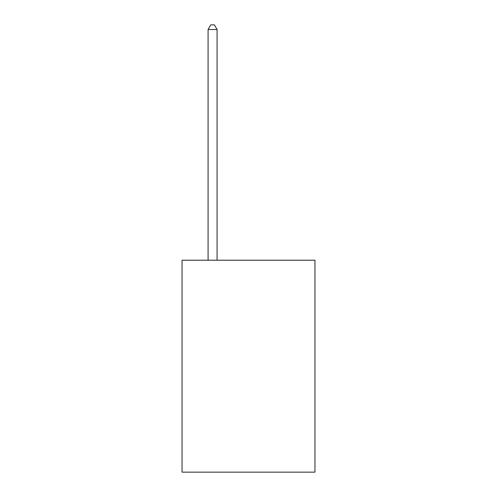 <?xml version="1.0" encoding="UTF-8"?>
<svg xmlns="http://www.w3.org/2000/svg" width="497" height="497" viewBox="0 0 497 497"><rect width="100%" height="100%" fill="white"/><g stroke="black" fill="none" stroke-linecap="round" stroke-linejoin="round"><path stroke-width="0.75" d="M314.955 260.211L314.955 472.15L182.045 472.15L182.045 260.211L314.955 260.211M217.071 260.211L217.071 29.522L208.088 29.522L208.088 260.211M208.088 29.522L210.784 24.85L214.375 24.85L217.071 29.522"/></g></svg>
